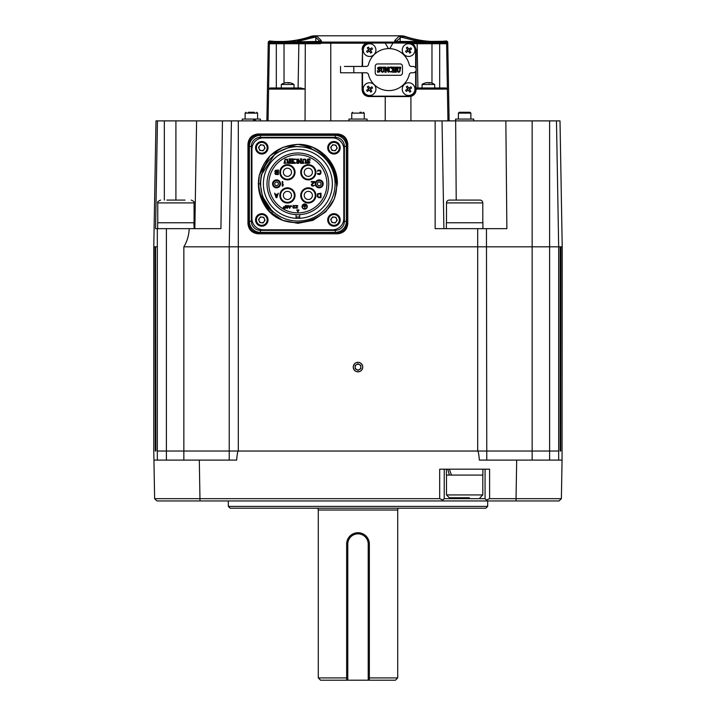 <?xml version="1.0" encoding="UTF-8"?>
<svg xmlns="http://www.w3.org/2000/svg" width="716" height="716" viewBox="0 0 716 716"><rect width="100%" height="100%" fill="white"/><g stroke="black" fill="none" stroke-linecap="round" stroke-linejoin="round"><path stroke-width="1.07" d="M337.352 183.484A39.478 39.478 0 0 1 337.352 183.851L334.345 168.743L325.789 155.936L334.345 168.743L337.352 183.851C337.907 162.774 318.951 143.818 297.874 144.372C277.835 145.652 264.983 155.981 259.317 175.357A39.478 39.478 0 0 0 263.166 202.682C280.386 238.258 339.187 222.425 336.502 183.851L333.316 168.824L324.357 156.097L309.052 147.308L291.457 146.333L275.347 153.349L261.224 175.053L260.257 183.851L262.477 196.506C264.589 202.583 268.026 207.81 272.796 212.178C264.115 204.937 259.398 195.495 258.646 183.851L260.454 183.851M297.874 144.372L282.766 147.38L269.95 155.936L259.317 175.357L269.95 155.936L282.766 147.38L297.874 144.372L312.981 147.38L325.789 155.936L334.345 168.743L337.352 183.851L334.345 168.743L325.789 155.936L312.981 147.38L297.874 144.372L282.766 147.38L269.95 155.936L259.317 175.357L269.95 155.936L282.766 147.38L297.874 144.372L312.981 147.38L325.789 155.936L334.345 168.743L337.352 183.851L334.345 168.743L325.789 155.936L334.345 168.743L337.352 183.851L334.345 168.743L325.789 155.936L312.981 147.38L297.874 144.372L282.766 147.38L269.95 155.936L259.317 175.357L258.646 183.851M251.925 218.452L251.925 149.25A11.349 11.349 0 0 1 263.264 137.902L332.475 137.902A11.349 11.349 0 0 1 343.814 149.25L343.814 218.452A11.349 11.349 0 0 1 332.475 229.8L263.264 229.8A11.349 11.349 0 0 1 251.925 218.452M263.166 202.682L269.95 211.766L282.766 220.331L297.874 223.338L312.981 220.331L325.789 211.766L334.345 198.959L337.352 183.851L334.345 198.959L325.789 211.766L312.981 220.331L297.874 223.338L282.766 220.331L269.95 211.766L263.166 202.682L269.95 211.766L282.766 220.331L297.874 223.338M325.789 211.766L334.345 198.959L337.352 183.851M335.079 183.851A37.214 37.214 0 0 1 297.874 221.065A37.214 37.214 0 0 1 260.66 183.851A37.214 37.214 0 0 1 297.874 146.646A37.214 37.214 0 0 1 335.079 183.851M332.358 183.851A34.493 34.493 0 0 0 297.874 149.367A34.493 34.493 0 0 0 263.381 183.851A34.493 34.493 0 0 0 297.874 218.344A34.493 34.493 0 0 0 332.358 183.851M299.691 214.657L299.691 216.93L299.691 214.657A30.86 30.86 0 0 0 328.716 182.947A30.86 30.86 0 0 0 297.874 152.991A30.86 30.86 0 0 0 267.023 182.947A30.86 30.86 0 0 0 296.057 214.657L296.057 216.93L296.057 214.657A30.86 30.86 0 0 0 299.691 214.657A30.86 30.86 0 0 1 296.057 214.657A30.86 30.86 0 0 0 299.691 214.657M296.057 218.291L296.057 216.93A33.124 33.124 0 0 0 299.691 216.93L299.691 218.291M297.874 212.894A29.043 29.043 0 0 0 326.917 183.851A29.043 29.043 0 0 0 297.874 154.808A29.043 29.043 0 0 0 268.831 183.851A29.043 29.043 0 0 0 297.874 212.894M308.623 163.141L307.298 161.995L307.424 163.436L309.625 163.078L309.93 162.272L307.826 159.865L308.596 159.113L310.126 160.268L309.93 158.827L307.567 159.149L307.236 160.545L309.258 162.523L308.623 163.141L307.88 162.792M308.175 160.482L308.739 160.858L307.826 159.865L308.596 159.113M308.014 162.908L307.459 161.995M305.285 163.06L306.672 163.364L305.651 159.247L303.208 159.256L302.179 163.364L303.665 163.364L303.083 160.438L304.3 159.113L305.123 159.462L305.392 162.469L304.819 163.194L305.285 163.06M302.653 163.06L302.179 163.194M306.206 163.042L306.09 162.469M300.72 159.203L300.845 162.407L298.008 158.827L297.865 160.84L297.212 159.417L294.759 159.015L294.007 159.829L295.484 159.149L296.666 159.686L297.086 161.19L296.648 162.621L295.574 163.141L293.963 161.923L294.025 163.436L297.23 162.783L297.865 161.306L297.283 163.364L298.769 163.364L298.187 160.169L300.666 163.364L301.749 163.364L301.168 162.827L301.749 158.898L300.264 158.898L300.845 159.784L300.72 159.203M298.348 163.06L298.187 162.469L298.348 163.06M294.007 159.829L294.697 159.328L294.007 159.829M292.137 162.469L291.564 163.364L293.417 163.364L292.835 162.469L293.417 158.898L291.564 158.898L292.137 160.966L290.195 160.966L290.777 158.898L288.924 158.898L289.497 159.784L288.924 163.364L290.777 163.364L290.195 161.252L292.137 161.252L291.564 163.194M289.497 162.469L289.38 163.069L289.497 162.469M288.924 159.059L289.389 159.212M291.564 159.059L292.137 159.784M287.143 163.06L288.53 163.364L287.51 159.247L285.066 159.256L284.037 163.364L285.523 163.364L284.941 160.438L286.167 159.113L286.982 159.462L287.259 162.469L286.677 163.194L287.143 163.06M284.52 163.06L284.037 163.194M288.065 163.042L287.957 162.469M300.711 195.423A7.599 7.599 0 0 0 308.31 203.031A7.599 7.599 0 0 0 315.908 195.423A7.599 7.599 0 0 0 308.31 187.825A7.599 7.599 0 0 0 300.711 195.423A7.599 7.599 0 0 0 308.31 203.031A7.599 7.599 0 0 0 315.908 195.423M308.31 199.513A4.081 4.081 0 0 0 312.391 195.423A4.081 4.081 0 0 0 308.31 191.342A4.081 4.081 0 0 0 304.228 195.423A4.081 4.081 0 0 0 308.31 199.513A4.081 4.081 0 0 0 312.391 195.423A4.081 4.081 0 0 0 308.31 191.342A4.081 4.081 0 0 0 304.228 195.423A4.081 4.081 0 0 0 308.31 199.513M279.831 195.423A7.599 7.599 0 0 0 287.429 203.031A7.599 7.599 0 0 0 295.037 195.423A7.599 7.599 0 0 0 287.429 187.825A7.599 7.599 0 0 0 279.831 195.423A7.599 7.599 0 0 0 287.429 203.031A7.599 7.599 0 0 0 295.037 195.423M287.429 199.513A4.081 4.081 0 0 0 291.519 195.423A4.081 4.081 0 0 0 287.429 191.342A4.081 4.081 0 0 0 283.348 195.423A4.081 4.081 0 0 0 287.429 199.513A4.081 4.081 0 0 0 291.519 195.423A4.081 4.081 0 0 0 287.429 191.342A4.081 4.081 0 0 0 283.348 195.423A4.081 4.081 0 0 0 287.429 199.513M300.711 172.279A7.599 7.599 0 0 0 308.31 179.886A7.599 7.599 0 0 0 315.908 172.279A7.599 7.599 0 0 0 308.31 164.68A7.599 7.599 0 0 0 300.711 172.279A7.599 7.599 0 0 0 308.31 179.886A7.599 7.599 0 0 0 315.908 172.279M308.31 176.369A4.081 4.081 0 0 0 312.391 172.279A4.081 4.081 0 0 0 308.31 168.197A4.081 4.081 0 0 0 304.228 172.279A4.081 4.081 0 0 0 308.31 176.369A4.081 4.081 0 0 0 312.391 172.279A4.081 4.081 0 0 0 308.31 168.197A4.081 4.081 0 0 0 304.228 172.279A4.081 4.081 0 0 0 308.31 176.369M279.831 172.279A7.599 7.599 0 0 0 287.429 179.886A7.599 7.599 0 0 0 295.037 172.279A7.599 7.599 0 0 0 287.429 164.68A7.599 7.599 0 0 0 279.831 172.279A7.599 7.599 0 0 0 287.429 179.886A7.599 7.599 0 0 0 295.037 172.279M287.429 176.369A4.081 4.081 0 0 0 291.519 172.279A4.081 4.081 0 0 0 287.429 168.197A4.081 4.081 0 0 0 283.348 172.279A4.081 4.081 0 0 0 287.429 176.369A4.081 4.081 0 0 0 291.519 172.279A4.081 4.081 0 0 0 287.429 168.197A4.081 4.081 0 0 0 283.348 172.279A4.081 4.081 0 0 0 287.429 176.369M315.228 183.851A3.974 3.974 0 0 0 319.202 187.825A3.974 3.974 0 0 0 323.167 183.851A3.974 3.974 0 0 0 319.202 179.886A3.974 3.974 0 0 0 315.228 183.851A3.974 3.974 0 0 0 319.202 187.825A3.974 3.974 0 0 0 323.167 183.851M319.202 182.034A1.817 1.817 0 0 0 317.385 183.851A1.817 1.817 0 0 0 319.202 185.668A1.817 1.817 0 0 0 321.019 183.851A1.817 1.817 0 0 0 319.202 182.034A1.817 1.817 0 0 0 317.385 183.851A1.817 1.817 0 0 0 319.202 185.668A1.817 1.817 0 0 0 321.019 183.851A1.817 1.817 0 0 0 319.202 182.034M272.572 183.851A3.974 3.974 0 0 0 276.546 187.825A3.974 3.974 0 0 0 280.511 183.851A3.974 3.974 0 0 0 276.546 179.886A3.974 3.974 0 0 0 272.572 183.851A3.974 3.974 0 0 0 276.546 187.825A3.974 3.974 0 0 0 280.511 183.851M276.546 182.034A1.817 1.817 0 0 0 274.729 183.851A1.817 1.817 0 0 0 276.546 185.668A1.817 1.817 0 0 0 278.354 183.851A1.817 1.817 0 0 0 276.546 182.034A1.817 1.817 0 0 0 274.729 183.851A1.817 1.817 0 0 0 276.546 185.668A1.817 1.817 0 0 0 278.354 183.851A1.817 1.817 0 0 0 276.546 182.034M307.71 163.248L308.229 163.32M308.784 161.798L309.079 162.962M303.083 160.438L303.423 159.417L305.123 159.462M303.665 163.194L303.083 162.469M301.168 159.784L301.749 159.059M294.706 162.836L294.133 161.897M297.086 161.19L296.648 162.621L295.574 163.141M290.777 163.194L290.195 162.469M290.195 159.784L290.302 159.229M292.925 162.997L292.835 162.469M284.941 160.438L285.29 159.417L286.982 159.462M285.523 163.194L284.941 162.469M297.874 211.909L299.002 209.949L296.737 209.949L297.874 211.909M318.745 197.697L321.019 197.697L321.019 193.159L317.519 193.83L317.331 196.631L318.745 197.697M318.745 197.115L317.895 196.533L317.895 194.313L320.446 193.732L320.446 197.115L318.745 197.115M317.331 171.169L319.506 170.596L320.446 171.554L320.168 173.684L317.331 173.388L317.797 174.256L319.506 174.552L320.732 173.872L321.019 171.554L320.356 170.301L318.181 170.113L317.331 171.169M276.09 197.697L276.841 197.697L278.354 193.159L277.414 194.313L275.526 194.313L274.577 193.159L276.09 197.697M275.615 194.698L277.316 194.698L276.465 197.312L275.615 194.698M275.427 172.332L274.863 173.487L275.615 174.453L278.354 174.552L278.354 170.014L275.239 170.399L274.863 171.554L275.427 172.332M275.991 173.97L275.714 172.717L277.79 172.619L277.79 173.97L275.991 173.97M275.427 171.169L277.79 170.596L277.79 172.037L275.714 171.947L275.427 171.169M282.211 181.587L282.211 186.124L282.784 186.124L283.348 184.674L282.784 185.346L282.784 181.587L282.211 181.587M314.664 182.07L314.664 181.587L311.254 181.587L311.254 182.07L313.903 182.07L311.353 184.477L311.728 185.829L313.053 186.124L314.476 185.444L312.301 185.542L311.827 184.871L314.664 182.07M297.874 205.725L295.663 205.411L297.382 205.725L295.717 207.291L295.968 208.168L297.749 207.917L296.03 207.542L297.874 205.725M295.171 205.725L292.951 205.411L294.679 205.725L293.014 207.291L293.265 208.168L295.046 207.917L293.327 207.542L295.171 205.725M291.6 206.476L292.459 206.79L291.6 206.476M289.64 208.356L291.108 205.411L290.499 206.163L289.264 206.163L288.655 205.411L289.64 208.356M289.327 206.414L290.436 206.414L289.882 208.105L289.327 206.414M286.874 208.043L286.069 207.667L287.483 208.293L288.163 207.103L287.179 205.411L285.952 206.226L286.561 207.228L287.859 206.978L286.874 208.043M286.257 206.476L286.812 205.725L287.796 206.289L287.241 206.978L286.257 206.476M283.187 207.667L283.679 208.293L285.46 208.356L285.46 205.411L285.093 206.727L283.679 206.79L283.187 207.667M285.093 207.103L285.093 208.043L283.617 207.855L283.733 207.166L285.093 207.103M302.054 206.539A2.622 2.622 0 0 0 304.676 209.161A2.622 2.622 0 0 0 307.298 206.539A2.622 2.622 0 0 0 304.676 203.926A2.622 2.622 0 0 0 302.054 206.539M306.922 206.539A2.246 2.246 0 0 1 304.676 208.786A2.246 2.246 0 0 1 302.429 206.539A2.246 2.246 0 0 1 304.676 204.293A2.246 2.246 0 0 1 306.922 206.539M304.488 206.539L304.873 208.043L304.873 206.539L305.893 206.181L303.441 206.181L304.488 206.539M303.808 205.886L305.553 205.501L303.808 205.886M304.04 205.206L305.311 204.821L304.04 205.206M272.796 212.178L262.486 196.524M335.312 137.338A9.075 9.075 0 0 1 344.387 146.413L344.387 221.289A9.075 9.075 0 0 1 335.312 230.364L260.436 230.364A9.075 9.075 0 0 1 251.361 221.289L251.361 146.413A9.075 9.075 0 0 1 260.436 137.338L335.312 137.338L335.312 135.36A11.053 11.053 0 0 1 346.365 146.413L346.365 221.289A11.053 11.053 0 0 1 335.312 232.351L260.436 232.351A11.053 11.053 0 0 1 249.374 221.289L249.374 146.413A11.053 11.053 0 0 1 260.436 135.36L335.312 135.36M358 362.314A4.761 4.761 0 0 0 353.239 367.075A4.761 4.761 0 0 0 358 371.837A4.761 4.761 0 0 0 362.761 367.075A4.761 4.761 0 0 0 358 362.314M175.912 500.949L156.974 500.949L154.62 498.676L153.788 451.026L153.788 246.814L157.332 246.814L157.314 228.664L189.221 228.664C188.908 235.421 187.118 241.471 183.851 246.814L560.145 246.814L560.145 451.026L560.44 246.814L560.145 451.026M560.709 451.026L560.959 246.814L560.44 246.814M153.788 246.814L155.99 120.888L164.331 120.888L164.331 200.077M157.457 120.888L155.578 228.664L157.314 228.664M359.996 112.269L361.249 112.269M367.075 120.888L367.075 119.071L348.925 119.071L348.925 120.888M254.207 120.888L253.187 119.071L242.276 119.071L242.276 120.888M253.697 119.071L254.627 120.888M473.723 120.888L473.723 119.071L455.564 119.071L455.564 120.888M248.327 112.269L254.386 112.269M470.886 119.071L470.886 113.119L458.401 113.119L459.251 112.269L469.624 112.269M426.074 42.611L426.074 42.029L418.484 41.474L401.148 37.169L395.089 42.342A1.137 1.092 -24.6 0 0 394.4 42.11A1.137 1.092 -24.6 0 1 394.4 42.11L394.919 40.364L399.045 36.328L400.405 35.8C402.804 35.8 402.804 35.8 400.405 35.8L315.595 35.8L316.955 36.328L321.081 40.364L321.645 42.074L394.373 42.11L394.409 42.647L410.814 42.799L412.998 43.721L416.121 49.413L416.112 68.861M313.796 35.8L311.55 36.185A95.201 95.201 0 0 1 269.52 40.955L270.308 41.465L289.81 41.465L297.516 40.356L315.926 36.042A1.137 1.074 98.5 0 0 314.852 37.169L315.828 37.456L315.828 41.474L319.963 41.474L315.828 37.456A1.137 1.128 -58.3 0 1 316.955 36.328M373.045 94.44A6.354 6.354 0 0 0 374.889 85.643A6.354 6.354 0 0 0 366.1 83.799A6.354 6.354 0 0 0 364.256 92.597A6.354 6.354 0 0 0 373.045 94.44A6.354 6.354 0 0 0 374.889 85.643A6.354 6.354 0 0 0 366.1 83.799A6.354 6.354 0 0 0 364.256 92.597A6.354 6.354 0 0 0 373.045 94.44M368.427 86.126A11.009 5.504 146.8 0 0 367.854 86.484A11.009 5.504 146.8 0 0 367.29 86.869L368.633 88.927L366.574 90.27A11.009 5.504 56.8 0 0 367.317 91.406L369.375 90.064L370.718 92.122A11.009 5.504 -33.2 0 0 371.291 91.755A11.009 5.504 -33.2 0 0 371.855 91.371L370.512 89.321L372.571 87.978A11.009 5.504 -123.2 0 0 371.828 86.833L369.769 88.175L368.427 86.126M373.045 55.409A6.354 6.354 0 0 0 374.889 46.621A6.354 6.354 0 0 0 366.1 44.777A6.354 6.354 0 0 0 364.256 53.566A6.354 6.354 0 0 0 373.045 55.409A6.354 6.354 0 0 0 374.889 46.621A6.354 6.354 0 0 0 366.1 44.777A6.354 6.354 0 0 0 364.256 53.566A6.354 6.354 0 0 0 373.045 55.409M368.427 47.095A11.009 5.504 146.8 0 0 367.854 47.462A11.009 5.504 146.8 0 0 367.29 47.838L368.633 49.896L366.574 51.239A11.009 5.504 56.8 0 0 367.317 52.384L369.375 51.033L370.718 53.091A11.009 5.504 -33.2 0 0 371.291 52.733A11.009 5.504 -33.2 0 0 371.855 52.349L370.512 50.29L372.571 48.948A11.009 5.504 -123.2 0 0 371.828 47.811L369.769 49.153L368.427 47.095M412.076 94.44A6.354 6.354 0 0 0 413.92 85.643A6.354 6.354 0 0 0 405.122 83.799A6.354 6.354 0 0 0 403.278 92.597A6.354 6.354 0 0 0 412.076 94.44A6.354 6.354 0 0 0 413.92 85.643A6.354 6.354 0 0 0 405.122 83.799A6.354 6.354 0 0 0 403.278 92.597A6.354 6.354 0 0 0 412.076 94.44M407.458 86.126A11.009 5.504 146.8 0 0 406.876 86.484A11.009 5.504 146.8 0 0 406.312 86.869L407.655 88.927L405.605 90.27A11.009 5.504 56.8 0 0 406.348 91.406L408.397 90.064L409.74 92.122A11.009 5.504 -33.2 0 0 410.322 91.755A11.009 5.504 -33.2 0 0 410.886 91.371L409.543 89.321L411.593 87.978A11.009 5.504 -123.2 0 0 410.85 86.833L408.8 88.175L407.458 86.126M412.076 55.409A6.354 6.354 0 0 0 413.92 46.621A6.354 6.354 0 0 0 405.122 44.777A6.354 6.354 0 0 0 403.278 53.566A6.354 6.354 0 0 0 412.076 55.409A6.354 6.354 0 0 0 413.92 46.621A6.354 6.354 0 0 0 405.122 44.777A6.354 6.354 0 0 0 403.278 53.566A6.354 6.354 0 0 0 412.076 55.409M407.458 47.095A11.009 5.504 146.8 0 0 406.876 47.462A11.009 5.504 146.8 0 0 406.312 47.838L407.655 49.896L405.605 51.239A11.009 5.504 56.8 0 0 406.348 52.384L408.397 51.033L409.74 53.091A11.009 5.504 -33.2 0 0 410.322 52.733A11.009 5.504 -33.2 0 0 410.886 52.349L409.543 50.29L411.593 48.948A11.009 5.504 -123.2 0 0 410.85 47.811L408.8 49.153L407.458 47.095M228.323 500.949L228.323 506.391L487.677 506.391L487.677 500.949M487.677 506.391L485.86 508.208L230.14 508.208L228.323 506.391M552 460.102L540.652 460.102L562.051 460.102L561.38 498.676L561.89 469.186L561.38 498.676L559.026 500.949L552 500.949M398.615 508.208A2.273 2.273 0 0 0 397.711 510.025L397.711 677.927L395.438 680.2L346.651 680.2L346.651 544.062A11.349 11.349 0 0 1 358 532.713A11.349 11.349 0 0 1 369.349 544.062L369.349 680.2M397.711 677.927L369.349 677.927M346.651 679.457L346.651 680.2L320.562 680.2L318.289 677.927L318.289 510.025A2.273 2.273 0 0 0 317.385 508.208M346.651 677.927L318.289 677.927M355.771 532.937L353.65 533.581M349.981 536.042L346.651 544.062L347.788 544.062L347.788 680.2M368.471 539.703L367.424 537.752M366.019 536.033L364.31 534.628M360.22 532.937L358 532.713M469.374 497.772L449.326 497.772L446.489 494.935L482.799 494.935L479.962 497.772M446.381 228.664L446.381 222.766L482.906 222.766L482.906 228.664M194.179 228.664L193.857 222.766L157.645 222.766L157.645 228.664M479.962 200.077A2.837 2.837 0 0 1 482.799 202.914L446.489 202.914A2.837 2.837 0 0 1 449.326 200.077L479.962 200.077M446.489 222.766L446.489 202.914M482.799 222.766L482.799 202.914M166.837 200.077L184.988 200.077M194.099 225.719L193.857 222.766M362.126 369.304A4.69 4.69 0 0 0 360.229 362.949A4.69 4.69 0 0 0 353.874 364.847A4.69 4.69 0 0 0 355.771 371.201A4.69 4.69 0 0 0 362.126 369.304M356.649 369.572A2.837 2.837 0 0 1 356.514 364.659A2.837 2.837 0 0 1 360.837 366.995A2.837 2.837 0 0 1 356.649 369.572M422.18 84.488L421.984 87.987L434.693 87.987L434.693 84.488L422.18 84.488M431.39 82.984A11.009 2.318 120.8 0 1 431.551 83.002A11.322 10.982 90 0 0 429.824 82.644L429.332 82.644A11.322 2.748 90 0 1 429.761 83.002A11.009 9.254 157.2 0 0 428.437 83.002A11.322 2.748 -90 0 0 428.007 82.644L427.184 82.644A11.322 10.982 90 0 0 425.465 83.002A11.009 2.318 -120.8 0 0 425.286 82.984A11.009 2.318 -120.8 0 0 425.134 83.002A11.322 10.982 -90 0 1 426.852 82.644L427.345 82.644M428.338 82.895A11.322 2.748 90 0 1 428.669 82.644L429.493 82.644M290.866 83.002A11.322 10.982 90 0 0 289.148 82.644L288.655 82.644A11.322 2.748 90 0 1 289.085 83.002A11.009 9.254 157.2 0 0 288.423 82.984A11.009 9.254 157.2 0 0 287.76 83.002A11.322 2.748 -90 0 0 287.331 82.644L286.507 82.644A11.322 10.982 90 0 0 284.78 83.002A11.009 2.318 -120.8 0 0 284.449 83.002A11.322 10.982 -90 0 1 286.176 82.644L286.668 82.644M290.463 82.895A11.349 11.349 0 0 1 294.016 84.488L281.307 84.488L281.307 87.987M287.662 82.895A11.322 2.748 90 0 1 287.993 82.644L288.817 82.644M289.148 82.644L288.655 82.993M260.714 217.306A2.837 2.837 0 0 1 264.043 221.656A2.837 2.837 0 0 1 259.174 221.011A2.837 2.837 0 0 1 260.714 217.306M264.177 225.701A6.238 6.238 0 0 1 256.024 222.309A6.238 6.238 0 0 1 259.407 214.165A6.238 6.238 0 0 1 267.56 217.548A6.238 6.238 0 0 1 264.177 225.701A6.238 6.238 0 0 1 256.024 222.309A6.238 6.238 0 0 1 259.407 214.165M260.714 145.151A2.837 2.837 0 0 1 264.043 149.501A2.837 2.837 0 0 1 259.174 148.856A2.837 2.837 0 0 1 260.714 145.151M264.177 153.546A6.238 6.238 0 0 1 256.024 150.154A6.238 6.238 0 0 1 259.407 142.01A6.238 6.238 0 0 1 267.56 145.393A6.238 6.238 0 0 1 264.177 153.546A6.238 6.238 0 0 1 256.024 150.154A6.238 6.238 0 0 1 259.407 142.01M332.868 217.306A2.837 2.837 0 0 1 336.198 221.656A2.837 2.837 0 0 1 331.329 221.011A2.837 2.837 0 0 1 332.868 217.306M336.332 225.701A6.238 6.238 0 0 1 328.179 222.309A6.238 6.238 0 0 1 331.562 214.165A6.238 6.238 0 0 1 339.715 217.548A6.238 6.238 0 0 1 336.332 225.701A6.238 6.238 0 0 1 328.179 222.309A6.238 6.238 0 0 1 331.562 214.165M332.868 145.151A2.837 2.837 0 0 1 336.198 149.501A2.837 2.837 0 0 1 331.329 148.856A2.837 2.837 0 0 1 332.868 145.151M336.332 153.546A6.238 6.238 0 0 1 328.179 150.154A6.238 6.238 0 0 1 331.562 142.01A6.238 6.238 0 0 1 339.715 145.393A6.238 6.238 0 0 1 336.332 153.546A6.238 6.238 0 0 1 328.179 150.154A6.238 6.238 0 0 1 331.562 142.01M368.212 680.2L368.212 544.062A10.212 10.212 0 0 0 358 533.85A10.212 10.212 0 0 0 347.788 544.062M335.947 145.178L337.191 148.203L335.195 150.799L331.955 150.369L330.702 147.344L332.698 144.748L335.947 145.178M335.947 217.333L337.191 220.358L335.195 222.953L331.955 222.524L330.702 219.499L332.698 216.903L335.947 217.333M263.792 145.178L265.036 148.203L263.041 150.799L259.801 150.369L258.548 147.344L260.543 144.748L263.792 145.178M263.792 217.333L265.036 220.358L263.041 222.953L259.801 222.524L258.548 219.499L260.543 216.903L263.792 217.333M429.824 82.644L429.332 82.993M360.882 368.633L360.792 365.357L357.911 363.8L355.118 365.518L355.208 368.794L358.09 370.351L360.882 368.633M459.403 200.077L469.884 200.077M449.353 469.186L451.483 475.084L482.906 475.084L482.906 469.186M446.381 469.186L446.381 475.084L451.483 475.084M449.353 475.084L447.76 469.186M458.911 497.772L454.177 497.772M444.224 469.186L444.224 498.676L442.909 500.001L439.687 498.676L439.687 469.186L489.601 469.186L489.601 498.676L486.379 500.001L485.063 498.676L485.063 469.186M540.652 500.949L540.088 500.949M486.379 500.001L487.336 500.949L156.974 500.949L154.62 498.676L439.687 498.676M441.951 500.949L442.909 500.001M489.601 498.676L561.38 498.676L559.026 500.949L487.336 500.949M444.224 498.676L485.063 498.676M182.24 460.102L153.949 460.102L199.316 460.102L199.997 500.949M516.003 500.949L516.683 460.102L562.051 460.102L561.89 469.186M549.611 460.102L549.611 451.026L558.668 451.026L532.149 451.026L549.611 451.026L549.611 120.888L560.01 120.888L562.212 246.814L560.959 246.814M533.76 460.102L540.652 460.102M486.764 451.026L486.764 460.102L486.764 451.026L532.149 451.026L477.688 451.026L486.764 451.026L486.45 228.664L506.874 228.664L505.845 120.888L442.023 120.888L443.902 228.664M229.236 460.102L229.236 451.026L157.332 451.026L477.688 451.026L238.312 451.044C237.739 451.044 237.184 454.069 236.62 460.102L199.316 460.102M562.212 246.814L562.051 460.102M155.56 246.814L155.855 451.026M155.041 246.814L155.291 451.026M516.683 460.102L479.38 460.102C478.816 454.069 478.261 451.044 477.688 451.044L229.236 451.026L229.236 246.814L231.429 120.888L442.023 120.888M409.158 48.921L409.901 50.057M407.422 49.538L408.559 48.795M408.039 51.275L407.297 50.129M409.776 50.657L408.639 51.4M409.158 87.943L409.901 89.088M407.422 88.56L408.559 87.817M408.039 90.297L407.297 89.16M409.776 89.679L408.639 90.422M370.127 48.921L370.87 50.057M368.391 49.538L369.537 48.795M369.017 51.275L368.266 50.129M370.754 50.657L369.608 51.4M370.127 87.943L370.87 89.088M368.391 88.56L369.537 87.817M369.017 90.297L368.266 89.16M370.754 89.679L369.608 90.422M416.112 70.365L416.103 87.987L445.62 87.987L447.393 89.106L416.068 89.106L415.629 89.804L415.629 71.421L415.629 89.804A6.354 6.354 0 0 1 409.284 96.159L368.892 96.159A6.354 6.354 0 0 1 362.538 89.804L362.538 72.781M416.121 49.413L415.629 49.413L415.629 67.796L415.629 49.413A6.354 6.354 0 0 0 409.284 43.058L409.266 42.611L446.524 42.611L446.551 41.993L431.077 42.226M388.385 48.625L385.226 43.058L409.284 43.058M392.941 43.058L389.781 48.643M385.226 42.163L385.226 42.647L368.892 42.647L385.226 43.058L368.892 43.058A6.354 6.354 0 0 0 362.538 49.413L362.538 65.666A2.273 2.273 0 0 1 360.837 66.436L346.508 66.436M362.538 66.436L362.538 49.413L362.135 66.024M368.454 64.691A2.273 2.273 -0 0 1 366.252 66.436L344.396 66.436L353.802 66.436L353.802 72.781L366.252 72.781A2.273 2.273 -0 0 1 368.454 74.527A20.988 20.988 180 0 0 409.266 74.527A2.273 2.273 -0 0 1 411.467 72.781L413.025 72.781A3.177 3.177 180 0 0 416.202 69.604L416.202 69.604A3.177 3.177 180 0 0 413.025 66.436L411.467 66.436A2.273 2.273 -0 0 1 409.266 64.691A20.988 20.988 180 0 0 368.454 64.691M360.873 72.781A2.273 2.273 0 0 1 362.538 73.551L362.135 89.804L362.135 73.193M398.373 67.161L396.709 67.349L397.622 71.797L398.696 72.271L399.814 71.779L400.727 67.161L399.403 67.161L399.922 70.454L398.83 71.949L398.096 71.555L397.854 70.052L398.373 67.161L396.709 67.161M399.922 70.454L398.83 71.949L398.096 71.555L397.854 70.052M399.403 67.161L400.727 67.161M397.228 68.163L397.228 70.007M394.006 67.161L392.35 67.161L392.869 68.163L392.35 72.191L394.006 72.191L393.496 69.864L395.223 69.864L394.713 72.191L396.369 72.191L395.85 71.188L396.369 67.161L394.713 67.161L395.223 69.533L393.496 69.533L394.006 67.161L392.35 67.161M395.223 68.163L395.223 69.533L393.496 69.533M394.713 67.161L396.369 67.161M396.369 72.003L395.85 68.163M394.713 72.003L395.223 69.864M394.006 72.003L393.496 69.864M392.35 72.003L392.869 68.163M391.858 68.763L391.813 67.08L390.345 67.08L388.94 67.814L388.367 69.738L388.958 71.6L391.151 72.056L391.822 71.135L390.497 71.904L389.45 71.296L389.074 69.604L389.459 68.002L390.417 67.411L391.858 68.781L391.813 67.08L388.94 67.814L388.367 69.738M391.947 71.305L390.497 71.904L389.45 71.296L389.074 69.604M388.072 70.75L385.861 67.161L384.895 67.161L385.414 67.76L384.895 72.191L386.219 72.191L385.7 68.244L388.367 72.271L388.886 67.349L387.562 67.161L388.072 70.75L385.861 67.161L384.895 67.161M387.562 67.161L388.886 67.161M388.367 72.271L388.367 68.163M386.219 72.003L385.7 68.244M384.895 72.003L385.414 67.76M380.912 67.519L381.404 71.797L382.478 72.271L383.588 71.779L384.51 67.161L383.185 67.161L383.704 70.454L382.613 71.949L381.879 71.555L381.637 70.052L382.156 67.161L380.491 67.161L380.912 67.519M380.491 67.161L382.156 67.161M383.704 70.454L382.613 71.949L381.879 71.555L381.637 70.052M383.185 67.161L384.51 67.161M381.01 68.163L381.01 70.007M377.413 70.651L377.583 72.271L379.695 71.895L379.99 70.338L378.182 68.101L378.746 67.411L379.936 68.7L379.82 67.08L377.86 67.483L377.583 68.387L379.462 71.099L378.782 71.94L378.048 71.591L377.413 70.651L378.782 71.94L379.462 71.099M379.936 68.7L379.82 67.08L377.86 67.483L377.583 68.387M380.071 70.893L378.182 68.101M375.247 66.203L375.247 73.014A2.273 2.273 180 0 0 377.511 75.278L400.199 75.278A2.273 2.273 180 0 0 402.473 73.014L402.473 66.203A2.273 2.273 180 0 0 400.199 63.939L377.511 63.939A2.273 2.273 180 0 0 375.247 66.203M375.247 73.014A2.273 2.273 180 0 0 377.511 75.278L400.199 75.278A2.273 2.273 180 0 0 402.473 73.014M340.539 66.436L340.539 72.781L353.802 72.781M315.604 42.154C313.393 41.304 306.162 41.447 293.927 42.611L315.344 42.611L315.604 42.154A1.137 1.128 90 0 0 315.828 41.474L275.168 42.226M400.396 42.154L400.656 42.611L422.073 42.611C409.838 41.447 402.607 41.304 400.396 42.154A1.137 1.128 -90 0 1 400.172 41.474L418.484 41.474L418.484 40.356L426.19 41.465L446.489 41.242A1.137 1.137 179 0 1 447.742 42.342L447.688 42.495A1.137 1.137 -143.8 0 0 446.426 41.385L446.551 41.993A1.137 0.519 179.6 0 1 447.688 42.495L447.661 43.721L447.688 42.495M416.068 89.106L416.085 87.987L417.911 87.987L417.142 43.721L412.998 43.721A1.137 0.456 90 0 0 412.532 42.611M446.578 88.211L446.068 88.032M270.38 87.987L300.872 87.987L305.114 89.106L268.607 89.106L269.869 88.05M298.089 87.987L298.858 43.721L268.339 43.721L268.258 42.342L266.88 120.888M314.852 37.169L297.516 41.474L297.516 40.356M320.106 42.611L305.285 42.611L320.902 42.325L320.106 42.611L320.061 43.721L298.858 43.721A1.137 1.137 0 0 1 299.995 42.611L305.285 42.611L305.061 120.888M292.155 41.904L293.3 41.823L293.3 42.611L289.926 42.611L289.81 41.465L276.26 41.895M268.053 120.888L269.395 43.721A1.137 1.128 90 0 1 270.523 42.611L269.476 42.611L269.449 41.993L269.476 42.611L269.449 41.993L270.192 42.029L270.192 42.611L269.476 42.611L284.028 42.611L274.434 42.611M400.656 42.611L409.266 42.611M441.584 42.611L439.687 42.611L439.687 43.721L417.142 43.721A1.137 1.137 0 0 0 416.005 42.611A1.137 1.137 0 0 1 417.142 43.721M284.028 83.137L284.028 42.611L299.995 42.611A1.137 1.137 0 0 0 298.858 43.721M410.715 42.611L395.894 42.611M315.595 35.8C313.196 35.8 313.196 35.8 315.595 35.8A6.811 6.775 -90 0 0 313.241 36.221M400.405 35.8A6.811 6.775 -90 0 1 402.759 36.221C405.014 36.167 405.014 36.167 402.759 36.221C405.014 36.167 405.014 36.167 402.759 36.221L418.484 40.356M441.316 41.814L426.19 41.465L426.074 42.029M268.258 42.342A1.137 1.137 -179 0 1 269.511 41.242L268.258 42.065M280.582 42.289L289.926 42.029M436.465 42.289L445.808 42.029L445.808 42.611M394.919 40.364A1.137 1.092 39.5 0 1 396.038 41.474L395.098 42.325L396.038 41.474L400.172 41.474L400.172 37.456A1.137 1.128 58.3 0 0 399.045 36.328M320.902 42.325L321.609 43.157L321.645 42.074A1.137 1.092 21.6 0 0 320.902 42.325L319.963 41.474A1.137 1.092 -39.5 0 1 321.081 40.364M385.226 42.647L395.742 42.647M312.937 37.357A1.137 0.967 -107 0 1 313.527 36.292M269.574 41.385L269.449 41.993A1.137 0.519 -179.6 0 0 268.312 42.495A1.137 1.137 143.8 0 1 269.574 41.385M401.148 37.169A1.137 1.074 -98.5 0 0 400.074 36.042L402.473 36.292A1.137 0.967 107 0 1 403.063 37.357M416.068 89.804C415.844 93.187 414.125 95.38 410.903 96.374L368.892 96.553C364.82 96.123 362.573 93.877 362.135 89.804M368.892 96.553L409.284 96.571M362.126 49.413C362.26 46.531 363.63 44.455 366.225 43.193L368.892 42.647L368.892 42.163M269.476 42.611A1.137 1.137 90 0 0 268.339 43.721M330.774 42.119L330.774 43.193L321.609 43.157L320.061 43.721M366.225 42.119L366.225 43.193L330.774 43.193L330.774 120.888M447.947 120.888L446.605 43.721L447.661 43.721A1.137 1.137 -90 0 0 446.524 42.611M449.12 120.888L447.742 42.342L449.12 120.888M461.614 112.269L465.078 112.269M248.756 112.269L251.79 112.269M260.436 120.888L260.436 119.071L253.187 119.071M254.824 119.071L255.764 120.888M257.975 232.637L337.764 232.637M346.651 223.75L346.651 143.961M249.087 143.961L249.087 223.75M337.764 135.073L257.975 135.073M435.149 120.888L435.149 228.664L486.45 228.664M194.85 228.664L196.596 120.888L164.331 120.888M189.221 228.664L220.931 228.664L222.461 120.888L196.596 120.888M347.788 144.167L346.651 144.149A9.075 9.075 0 0 0 337.576 135.073L337.576 133.955C343.734 134.608 347.144 138.009 347.788 144.167L347.788 223.58C347.144 229.738 343.734 233.139 337.576 233.792L337.576 232.637A9.075 9.075 0 0 0 346.651 223.562L347.788 223.58M258.163 133.955L258.163 135.073A9.075 9.075 0 0 0 249.087 144.149L247.951 144.167C248.604 138.009 252.005 134.608 258.163 133.955L337.576 133.955M247.951 223.58L249.087 223.562A9.075 9.075 0 0 0 258.163 232.637L258.163 233.792C252.005 233.139 248.604 229.738 247.951 223.58L247.951 144.167M222.461 120.888L231.429 120.888M505.845 120.888L549.611 120.888M301.391 195.423A6.918 6.918 0 0 0 308.31 202.342A6.918 6.918 0 0 0 315.228 195.423A6.918 6.918 0 0 0 308.31 188.505A6.918 6.918 0 0 0 301.391 195.423M280.511 195.423A6.918 6.918 0 0 0 287.429 202.342A6.918 6.918 0 0 0 294.357 195.423A6.918 6.918 0 0 0 287.429 188.505A6.918 6.918 0 0 0 280.511 195.423M301.391 172.279A6.918 6.918 0 0 0 308.31 179.206A6.918 6.918 0 0 0 315.228 172.279A6.918 6.918 0 0 0 308.31 165.36A6.918 6.918 0 0 0 301.391 172.279M280.511 172.279A6.918 6.918 0 0 0 287.429 179.206A6.918 6.918 0 0 0 294.357 172.279A6.918 6.918 0 0 0 287.429 165.36A6.918 6.918 0 0 0 280.511 172.279M315.908 183.851A3.294 3.294 0 0 0 319.202 187.144A3.294 3.294 0 0 0 322.486 183.851A3.294 3.294 0 0 0 319.202 180.566A3.294 3.294 0 0 0 315.908 183.851M273.252 183.851A3.294 3.294 0 0 0 276.546 187.144A3.294 3.294 0 0 0 279.831 183.851A3.294 3.294 0 0 0 276.546 180.566A3.294 3.294 0 0 0 273.252 183.851M346.365 146.413L344.387 146.413M346.365 221.289L344.387 221.289M335.312 232.351L335.312 230.364M260.436 232.351L260.436 230.364M249.374 221.289L251.361 221.289M249.374 146.413L251.361 146.413M260.436 135.36L260.436 137.338M364.238 119.071L364.238 113.119L351.762 113.119L352.612 112.269M257.599 119.071L257.599 113.119L245.114 113.119L245.964 112.269M397.711 510.025L318.289 510.025M194.063 222.766L194.063 202.914L157.762 202.914C157.001 202.27 157.95 201.33 160.599 200.077M259.738 214.952A5.388 5.388 0 0 0 256.811 221.987A5.388 5.388 0 0 0 263.855 224.914A5.388 5.388 0 0 0 266.773 217.87A5.388 5.388 0 0 0 259.738 214.952M259.738 142.797A5.388 5.388 0 0 0 256.811 149.832A5.388 5.388 0 0 0 263.855 152.759A5.388 5.388 0 0 0 266.773 145.715A5.388 5.388 0 0 0 259.738 142.797M331.893 214.952A5.388 5.388 0 0 0 328.966 221.987A5.388 5.388 0 0 0 336.01 224.914A5.388 5.388 0 0 0 338.928 217.87A5.388 5.388 0 0 0 331.893 214.952M331.893 142.797A5.388 5.388 0 0 0 328.966 149.832A5.388 5.388 0 0 0 336.01 152.759A5.388 5.388 0 0 0 338.928 145.715A5.388 5.388 0 0 0 331.893 142.797M369.349 544.062L368.212 544.062M558.668 460.102L558.668 246.814L556.475 120.888M532.149 460.102L532.149 120.888M183.851 460.102L183.851 246.814M166.389 460.102L166.389 228.664M157.332 460.102L157.332 246.814M477.688 451.044L477.688 228.664M238.312 451.044L238.312 120.888M445.477 42.611A1.137 1.128 -90 0 1 446.605 43.721L439.687 43.721L439.687 87.987M431.972 83.137L431.972 42.611M276.313 87.987L276.313 42.611M385.154 42.119L383.973 42.119M376.983 42.119L339.017 42.119M332.027 42.119L330.846 42.119M422.861 41.054L422.7 42.611M293.3 41.823L293.139 41.054M270.192 42.029L270.308 41.465M445.692 41.465L445.808 42.029M410.939 120.888L410.903 96.374M385.226 120.888L385.226 96.553M337.576 233.792L258.163 233.792M456.208 200.077L455.662 120.888M175.912 200.077L175.912 120.888M351.762 119.071L351.762 113.119M245.114 119.071L245.114 113.119M470.886 113.119L470.036 112.269M482.799 475.084L482.799 494.935M194.063 202.914C194.788 202.234 193.848 201.286 191.226 200.077M425.537 82.895A11.349 11.349 0 0 0 421.984 84.488M294.016 84.488L294.016 87.987M284.852 82.895A11.349 11.349 0 0 0 281.307 84.488M434.693 84.488A11.349 11.349 0 0 0 431.148 82.895M157.762 222.766L157.762 202.914M446.489 475.084L446.489 494.935M402.204 35.8L404.45 36.185C418.108 40.919 432.115 42.513 446.48 40.955L447.742 42.065M458.401 119.071L458.401 113.119M257.599 113.119L256.749 112.269M364.238 113.119L363.388 112.269"/></g></svg>
